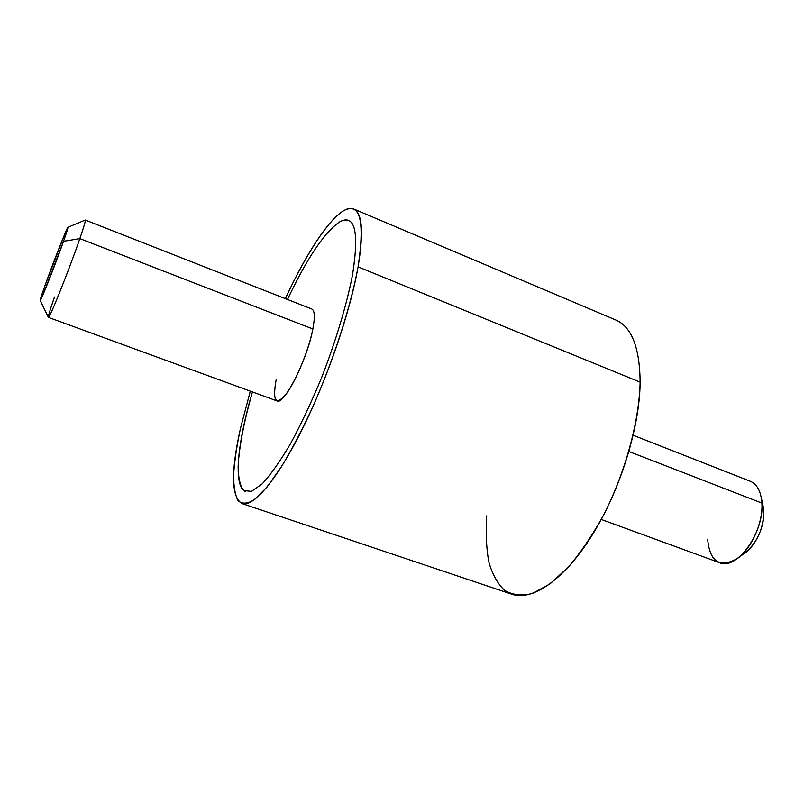 <?xml version="1.0" encoding="UTF-8"?>
<svg xmlns="http://www.w3.org/2000/svg" width="804" height="804" viewBox="0 0 804 804"><rect width="100%" height="100%" fill="white"/><g stroke="black" fill="none" stroke-linecap="round" stroke-linejoin="round"><path stroke-width="1.21" d="M353.649 208.96L615.914 320.052C631.683 326.957 639.753 347.66 640.135 382.161L358.081 266.858C363.77 232.115 362.292 212.819 353.649 208.96C339.65 202.95 310.414 244.044 285.39 298.636C305.43 255.28 327.771 220.376 343.449 210.779C360.122 201.794 364.996 220.487 358.081 266.858L640.135 382.161C639.823 427.004 620.397 489.827 592.488 534.65C564.559 579.573 532.369 601.382 511.957 594.267L241.954 503.565C253.109 507.625 276.717 480.38 301.912 429.949C327.067 379.629 350.162 312.213 358.081 266.858C350.815 306.284 333.71 359.529 312.867 406.744C302.284 429.557 291.822 449.526 281.48 466.672L267.109 486.963L254.747 499.455C247.692 503.877 242.155 504.309 238.145 500.731C235.069 495.083 233.562 486.299 233.622 474.39C234.537 461.034 236.818 445.707 240.446 428.411C230.798 471.918 231.301 496.962 241.954 503.565M250.305 391.176L240.446 428.411L250.305 391.176M486.711 515.846C485.646 532.871 486.34 548.197 488.792 561.825C492.279 574.167 497.535 583.664 504.55 590.327C512.52 595.071 521.896 596.096 532.68 593.412L550.087 583.845L568.589 566.85C581.131 552.026 593.02 534.348 604.266 513.806C625.763 471.023 639.22 421.015 640.135 382.161M252.426 391.95C244.004 421.487 239.24 446.26 238.125 466.25C238.265 477.857 240.115 485.928 243.692 490.48L251.421 491.405L262.204 483.857C270.757 474.591 280.204 461.184 290.556 443.637C301.128 424.04 311.429 402.161 321.449 378.011C335.821 341.137 346.856 304.254 352.614 274.375C359.298 231.049 354.876 213.613 339.348 222.065C324.183 232.657 306.897 258.466 287.49 299.47C306.907 258.466 324.193 232.668 339.358 222.065C342.966 219.934 346.062 219.381 348.645 220.427M633.2 435.276L750.373 481.294C757.197 484.239 761.036 491.495 761.89 503.073L628.959 451.526L761.89 503.073C764.463 532.459 736.514 570.9 719.52 562.679L601.281 519.464M763.137 506.379L763.76 511.254L761.89 503.073L761.056 496.54L763.137 506.379M761.89 503.073L763.76 511.254C763.509 528.349 757.489 542.047 745.7 552.368L737.63 558.348C751.7 548.388 763.237 522.178 761.89 503.073M707.651 539.363C709.922 562.066 719.912 568.398 737.63 558.348M741.911 554.68C753.8 549.464 764.976 527.374 763.76 511.254M67.958 227.281L85.234 220.045C85.897 220.025 84.098 226.215 79.837 238.617L63.536 241.311L67.958 227.281C67.245 226.808 52.883 263.32 45.034 285.44L64.29 235.16C69.375 223.241 69.124 225.281 63.536 241.311L43.506 293.571C38.783 304.495 39.285 301.781 45.034 285.44L40.21 300.465C40.099 303.108 55.446 264.255 63.536 241.311L79.837 238.617C69.285 269.43 48.381 321.53 48.351 317.329L40.21 300.465M311.821 309.027C314.736 310.455 315.078 317.098 312.867 328.977L79.837 238.617C83.928 226.708 85.757 220.517 85.304 220.045L311.821 309.027M79.837 238.617L312.867 328.977C307.45 359.097 283.872 405.789 276.988 400.925L48.401 317.379C48.964 320.113 69.486 268.817 79.837 238.617M54.491 297.018C50.029 309.852 47.999 316.635 48.401 317.379M245.813 491.666C232.919 487.405 237.16 443.517 252.436 391.95M276.234 379.297C272.335 401.116 275.591 406.11 286.003 394.292C295.872 381.367 308.857 349.861 312.867 328.977"/></g></svg>
